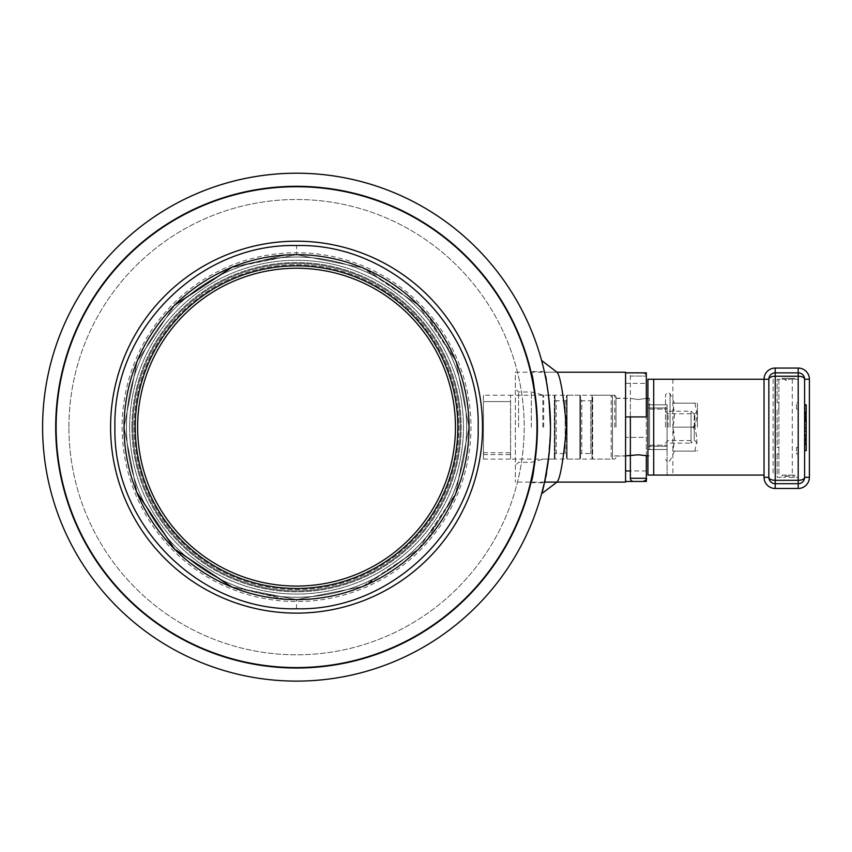 <?xml version="1.0" encoding="UTF-8"?>
<svg xmlns="http://www.w3.org/2000/svg" width="852" height="852" viewBox="0 0 852 852"><rect width="100%" height="100%" fill="white"/><g stroke="black" fill="none" stroke-linecap="round" stroke-linejoin="round"><path stroke-width="0.64" stroke-dasharray="4.26 3.19" d="M694.849 427.161L694.849 413.774L694.849 427.161M697.437 427.161L697.437 403.837L697.437 427.161M694.934 451.113L697.074 439.163L694.934 427.161L697.074 439.11L694.934 451.113L697.074 451.113L672.75 451.113L674.486 451.113L672.75 451.113L674.486 439.185L672.75 427.161L674.017 421.218L674.369 412.219L672.75 403.198L674.486 403.198L672.75 403.198L674.486 415.126L672.75 427.161L674.017 433.093L674.369 442.092L672.75 451.113L694.934 451.113M694.934 403.198L697.074 415.158L694.934 427.161L697.074 415.201L694.934 403.198L697.074 403.198L672.75 403.198L694.934 403.198M665.497 427.161L665.497 394.732L665.497 427.161M668.085 427.161L668.085 413.774L668.085 427.161M694.934 427.161L672.75 427.161L694.934 427.161M630.363 416.937L630.363 376.052A3.195 3.195 0 0 1 633.547 372.856L643.132 372.856L633.547 372.856M633.547 481.465L638.34 481.465M804.607 424.903L804.607 444.052L804.607 424.903L806.205 424.892L804.607 424.903L806.205 424.903L806.205 413.135L804.607 413.135L804.607 444.052L804.607 404.849L804.607 444.052L804.607 404.849L804.607 444.052L804.607 413.135L804.607 444.052L804.607 413.135L806.205 413.135L806.205 427.31L804.607 427.31L806.205 427.31L806.205 413.135L804.607 413.135L806.205 413.135L806.205 444.052L804.607 444.03L804.607 430.388L804.607 444.233L804.607 431.133L804.607 444.03L806.205 444.03L806.205 442.476L804.607 442.476L806.205 442.476L806.205 444.233L804.607 444.233L806.205 444.233L806.205 434.999L804.607 434.999L806.205 434.999L806.205 436.501L804.607 436.501L806.205 436.501L806.205 431.133L804.607 431.133L806.205 431.133L806.205 444.03L804.607 444.03L806.205 444.03L806.205 439.983L804.607 439.983L806.205 439.983L806.205 444.03L804.607 444.03L806.205 444.03L806.205 439.76L804.607 439.76M804.607 413.231L804.607 422.006L804.607 412.773L806.205 413.231L806.205 414.573L804.607 414.573M804.607 419.759L804.607 412.773L804.607 420.856L804.607 419.759L806.205 419.759L806.205 421.176L804.607 421.176M804.607 417.523L804.607 412.975L804.607 421.793L804.607 417.523L806.205 417.523L806.205 412.975L804.607 412.975L806.205 412.975L806.205 417.203L804.607 417.203L806.205 417.203L806.205 412.975L804.607 412.975L806.205 412.975L806.205 421.793L804.607 421.793L804.607 408.907L804.607 421.793L806.205 421.793L806.205 420.238L804.607 420.238L806.205 420.238L806.205 422.006L804.607 422.006L806.205 422.006L806.205 412.773L804.607 412.773L806.205 412.773L806.205 414.274L804.607 414.274L806.205 414.274L806.205 408.907L804.607 408.907L806.205 408.907L806.205 421.793L804.607 421.793L806.205 421.793L806.205 417.757L804.607 417.757L806.205 417.757L806.205 421.793L804.607 421.793L806.205 421.793L806.205 417.523L804.607 417.523M804.607 431.474L804.607 450.633L804.607 431.474L806.205 431.474L804.607 431.474M804.607 477.312L804.607 379.247A6.39 6.39 0 0 0 798.217 372.856L775.224 372.856A6.39 6.39 0 0 0 768.834 379.247L768.834 477.312A6.39 6.39 0 0 0 775.224 483.702L798.217 483.702A6.39 6.39 0 0 0 804.607 477.312L804.607 379.247A6.39 6.39 0 0 0 798.217 372.856L775.224 372.856A6.39 6.39 0 0 0 768.834 379.247L768.834 477.312A6.39 6.39 0 0 0 775.224 483.702L798.217 483.702A6.39 6.39 0 0 0 804.607 477.312L809.4 477.312M804.607 425.084L804.607 411.612L804.607 425.084L806.205 425.084L804.607 425.084M806.205 431.719L806.205 411.612L806.205 425.084L806.205 411.612L806.205 416.575L804.607 416.575L804.607 411.612L804.607 420.856L804.607 413.912L804.607 417.405L804.607 416.564L806.205 416.575L806.205 412.304L804.607 412.304L804.607 405.914L804.607 412.304L806.205 412.304L806.205 417.097L804.607 417.097L806.205 417.097L806.205 428.279L804.607 428.279L806.205 428.279L806.205 444.243L804.607 444.243L806.205 444.243L806.205 431.719L804.607 431.719M777.141 453.828L777.141 477.312L785.118 477.312L785.118 476.353L788.313 476.353L788.313 477.312L798.217 477.312L798.217 453.828L796.46 453.828L796.46 447.438L798.217 447.438L798.217 409.109L796.46 409.109L796.46 402.719L798.217 402.719L798.217 379.247L788.313 379.247L788.313 380.205L785.118 380.205L785.118 379.247L777.141 379.247L777.141 402.719L778.898 402.719L778.898 409.109L777.141 409.109L777.141 447.438L778.898 447.438L778.898 453.828L777.141 453.828L778.898 453.828L778.898 447.438L777.141 447.438L777.141 409.109L778.898 409.109L778.898 402.719L777.141 402.719L777.141 379.247L785.118 379.247L785.118 380.205L788.313 380.205L788.313 379.247L798.217 379.247L798.217 402.719L796.46 402.719L796.46 409.109L798.217 409.109L798.217 447.438L796.46 447.438L796.46 453.828L798.217 453.828L798.217 477.312L788.313 477.312L788.313 476.353L785.118 476.353L785.118 477.312L777.141 477.312L777.141 453.828M804.607 444.243L806.205 444.243L804.607 444.243L806.205 444.243L806.205 412.304L804.607 412.304L806.205 412.304L806.205 424.828L804.607 424.828M806.205 424.828L806.205 444.052L804.607 444.03L806.205 444.03L806.205 442.891L804.607 442.891L806.205 442.891L806.205 435.202L804.607 435.202L806.205 435.202L806.205 439.44L804.607 439.44L806.205 439.44L806.205 435.202L804.607 435.202L806.205 435.202L806.205 444.03L804.607 444.052L806.205 444.052L806.205 430.388L804.607 430.388L806.205 430.388L806.205 444.052L804.607 444.052L806.205 444.052L806.205 413.135L804.607 413.135L806.205 413.135L806.205 421.932L804.607 421.932L806.205 421.932L806.205 413.135L804.607 413.135L806.205 413.135L806.205 444.052L804.607 444.052L806.205 444.052L804.607 444.052L806.205 444.052L806.205 416.223L804.607 416.223L804.607 440.963L804.607 416.223L806.205 416.223L806.205 413.135L804.607 413.135L806.205 413.135L806.205 404.849L804.607 404.849L806.205 404.849L806.205 413.135L804.607 413.135L806.205 413.135L806.205 440.015L804.607 440.015L806.205 440.015L806.205 438.088L804.607 438.088M806.205 439.451L804.607 439.451L806.205 439.451M806.205 428.279L804.607 428.279L806.205 428.279M806.205 411.612L804.607 411.612L806.205 411.612M806.205 405.914L806.205 412.304L804.607 412.304L806.205 412.304L806.205 405.914L804.607 405.914M806.205 444.946L804.607 444.946L806.205 444.946L806.205 431.474L806.205 444.946L806.205 439.973L804.607 439.973L806.205 439.973L806.205 444.946M806.205 444.243L806.205 450.633M804.607 438.791L804.607 443.093L804.607 436.139L804.607 438.791L806.205 438.791L806.205 443.093L804.607 443.093L804.607 439.6L804.607 443.093L806.205 443.093L806.205 436.139L804.607 436.139L804.607 439.568L804.607 436.139L806.205 436.139L806.205 438.791M806.205 439.76L806.205 435.202L804.607 435.202L806.205 435.202L806.205 442.891L804.607 442.891L806.205 442.891L806.205 444.03L806.205 413.135L804.607 413.135L806.205 413.135L806.205 444.052L804.607 444.052L806.205 444.052L806.205 417.395L804.607 417.395L806.205 417.395L806.205 419.429L804.607 419.429M806.205 434.999L806.205 444.233L806.205 434.999M806.205 439.568L806.205 443.093L806.205 436.139L806.205 439.568L804.607 439.568L806.205 439.6M806.205 417.405L806.205 420.856L804.607 420.856L806.205 420.856L806.205 413.912L804.607 413.912L806.205 413.912L806.205 417.405L804.607 417.405M806.205 421.176L806.205 412.975L804.607 412.975L806.205 412.975L806.205 414.36L804.607 414.36L806.205 414.36L806.205 412.773L806.205 418.556L804.607 418.556M806.205 418.556L806.205 419.759M806.205 414.573L806.205 413.955L804.607 413.955M806.205 413.955L806.205 416.905L804.607 416.905L806.205 416.905L806.205 418.098L804.607 418.098L806.205 418.098L806.205 420.856L804.607 420.856M806.205 420.856L806.205 420.174L804.607 420.174M806.205 420.174L806.205 421.452L804.607 421.452M806.205 421.452L804.607 422.006M806.205 422.006L806.205 417.576L804.607 417.576M806.205 417.576L806.205 412.773L804.607 412.773M806.205 425.02L804.607 425.02L804.607 438.354L804.607 425.02L806.205 425.02L806.205 438.354L806.205 425.02M806.205 440.388L804.607 440.388L804.607 438.354L804.607 440.388L806.205 440.388L806.205 438.354L804.607 438.354L806.205 438.354L806.205 440.388M806.205 419.429L806.205 444.052L806.205 416.223L804.607 416.223L806.205 416.223L806.205 440.963L806.205 404.849L804.607 404.849M806.205 416.223L804.607 416.223L806.205 416.223M806.205 440.963L804.607 440.963L804.607 428.045L804.607 440.963L806.205 440.963L804.607 440.963L806.205 440.963L806.205 428.045L806.205 440.963M806.205 438.088L806.205 413.135L804.607 413.135M806.205 413.135L806.205 444.052L804.607 444.052M806.205 444.052L806.205 424.903M806.205 428.045L804.607 428.045L806.205 428.045M768.834 379.247L647.925 379.247L647.925 475.075L764.042 475.075M782.093 379.247L794.863 379.247L782.093 379.247L782.093 378.288L782.093 379.247M782.093 475.075L794.863 475.075L782.093 475.075L782.093 476.034L794.863 476.034L782.093 476.034L782.093 475.075M647.925 446.32L647.925 404.796L647.925 449.515L647.925 446.32L667.095 446.32L667.095 407.991L667.095 449.515L667.095 446.32L647.925 446.32M667.095 404.796L667.095 445.223L667.095 404.796L647.925 404.796L667.095 404.796L649.522 404.796L649.522 398.406L649.522 445.223L649.522 404.796L667.095 404.796M667.095 427.161L667.095 475.075L667.095 427.161M778.898 379.247L778.898 475.075L778.898 379.247M798.058 379.247L798.058 475.075L798.058 379.247M647.925 449.515L667.095 449.515L667.095 445.223L667.095 449.515L647.925 449.515M794.863 475.075L794.863 476.034L794.863 475.075M794.863 378.288L794.863 379.247L794.863 378.288L782.093 378.288L794.863 378.288M129.642 427.161A166.907 166.907 0 0 1 296.549 260.254A166.907 166.907 0 0 1 463.456 427.161A166.907 166.907 0 0 1 296.549 594.057A166.907 166.907 0 0 1 129.642 427.161A166.907 166.907 0 0 1 296.549 260.254A166.907 166.907 0 0 1 463.456 427.161A166.907 166.907 0 0 1 296.549 594.057A166.907 166.907 0 0 1 129.642 427.161M126.447 427.161A170.102 170.102 0 0 1 381.6 279.85A170.102 170.102 0 0 1 381.6 574.472A170.102 170.102 0 0 1 126.447 427.161A170.102 170.102 0 0 0 381.6 574.472A170.102 170.102 0 0 0 381.6 279.85A170.102 170.102 0 0 0 126.447 427.161A170.102 170.102 0 0 1 381.6 279.85A170.102 170.102 0 0 1 381.6 574.472A170.102 170.102 0 0 1 126.447 427.161A170.102 170.102 0 0 0 381.6 574.472A170.102 170.102 0 0 0 381.6 279.85A170.102 170.102 0 0 0 126.447 427.161A170.102 170.102 0 0 0 381.6 574.472A170.102 170.102 0 0 0 381.6 279.85A170.102 170.102 0 0 0 126.447 427.161A170.102 170.102 0 0 0 381.6 574.472A170.102 170.102 0 0 0 381.6 279.85A170.102 170.102 0 0 0 126.447 427.161M124.051 427.161A172.498 172.498 0 0 1 382.793 277.773A172.498 172.498 0 0 1 382.793 576.538A172.498 172.498 0 0 1 124.051 427.161A172.498 172.498 0 0 1 296.549 254.663A172.498 172.498 0 0 1 469.047 427.161A172.498 172.498 0 0 1 296.549 599.648A172.498 172.498 0 0 1 124.051 427.161A172.498 172.498 0 0 1 296.549 254.663A172.498 172.498 0 0 1 469.047 427.161A172.498 172.498 0 0 1 296.549 599.648A172.498 172.498 0 0 1 124.051 427.161A172.466 172.466 0 0 0 296.549 599.627A172.466 172.466 0 0 0 469.015 427.161A172.466 172.466 0 0 0 296.549 254.695A172.466 172.466 0 0 0 124.083 427.161A172.498 172.498 0 0 1 296.549 254.663A172.498 172.498 0 0 1 469.047 427.161A172.498 172.498 0 0 1 296.549 599.648A172.498 172.498 0 0 1 124.051 427.161A172.466 172.466 0 0 0 296.549 599.627A172.466 172.466 0 0 0 469.015 427.161A172.466 172.466 0 0 0 296.549 254.695A172.466 172.466 0 0 0 124.083 427.161A172.498 172.498 0 0 1 296.549 254.663A172.498 172.498 0 0 1 469.047 427.161A172.498 172.498 0 0 1 296.549 599.648A172.498 172.498 0 0 1 124.051 427.161M135.234 427.161A161.316 161.316 0 0 1 377.202 287.454A161.316 161.316 0 0 1 377.202 566.857A161.316 161.316 0 0 1 135.234 427.161A161.316 161.316 0 0 1 377.202 287.454A161.316 161.316 0 0 1 377.202 566.857A161.316 161.316 0 0 1 135.234 427.161A161.316 161.316 0 0 1 377.202 287.454A161.316 161.316 0 0 1 377.202 566.857A161.316 161.316 0 0 1 135.234 427.161M137.63 427.161A158.919 158.919 0 0 1 376.009 289.531A158.919 158.919 0 0 1 376.009 564.78A158.919 158.919 0 0 1 137.63 427.161A158.919 158.919 0 0 1 376.009 289.531A158.919 158.919 0 0 1 376.009 564.78A158.919 158.919 0 0 1 137.63 427.161M132.837 427.161A163.712 163.712 0 0 0 378.405 568.934A163.712 163.712 0 0 0 378.405 285.377A163.712 163.712 0 0 0 132.837 427.161A163.712 163.712 0 0 1 378.405 285.377A163.712 163.712 0 0 1 378.405 568.934A163.712 163.712 0 0 1 132.837 427.161A163.712 163.712 0 0 0 378.405 568.934A163.712 163.712 0 0 0 378.405 285.377A163.712 163.712 0 0 0 132.837 427.161A163.712 163.712 0 0 1 378.405 285.377A163.712 163.712 0 0 1 378.405 568.934A163.712 163.712 0 0 1 132.837 427.161A163.712 163.712 0 0 0 378.405 568.934A163.712 163.712 0 0 0 378.405 285.377A163.712 163.712 0 0 0 132.837 427.161A163.712 163.712 0 0 1 378.405 285.377A163.712 163.712 0 0 1 378.405 568.934A163.712 163.712 0 0 1 132.837 427.161A163.712 163.712 0 0 0 378.405 568.934A163.712 163.712 0 0 0 378.405 285.377A163.712 163.712 0 0 0 132.837 427.161A163.712 163.712 0 0 1 378.405 285.377A163.712 163.712 0 0 1 378.405 568.934A163.712 163.712 0 0 1 132.837 427.161M483.414 395.211L483.414 459.1L483.414 401.601L510.572 401.601L510.572 459.1L510.572 395.211L483.414 395.211L483.414 401.601L510.572 401.601L510.572 395.211L510.572 459.1L554.332 459.1A0.639 0.639 0 0 0 554.971 458.461L554.971 395.85L554.971 458.461M483.414 454.574L510.572 454.574M483.414 452.71L510.572 452.71M649.522 449.515L649.522 409.088L649.522 449.515L667.095 449.515L649.522 449.515M647.925 455.905L649.522 455.905M646.327 455.905L646.327 398.406L646.327 455.905L638.35 454.776L630.363 455.905L630.363 398.406L638.34 399.535L646.327 398.406L638.35 399.535L630.363 398.406L612.471 398.406L612.471 455.905L625.57 455.905M612.471 455.905L612.471 398.406M612.471 457.822L612.471 396.489L612.471 457.822A1.278 1.278 0 0 1 611.193 459.1L611.193 395.211L611.193 459.1L592.662 459.1L592.662 395.211A0.639 0.639 0 0 0 592.023 395.85L592.023 458.461L592.023 395.85M592.023 399.524L592.023 454.787L592.023 399.524A1.278 1.278 0 0 1 590.745 400.802L590.745 453.509L590.745 400.802L581.799 400.802L581.799 453.509L590.745 453.509L592.023 454.787M580.521 458.461L580.521 395.85L580.521 458.461A0.639 0.639 0 0 1 579.882 459.1L579.882 395.211L579.882 459.1L567.112 459.1L567.112 395.211A0.639 0.639 0 0 0 566.473 395.85L566.473 458.461L566.473 395.85M580.521 454.787L580.521 399.524L580.521 454.787A1.278 1.278 0 0 1 581.799 453.509L581.799 400.802L580.521 399.524M566.473 399.524L566.473 454.787L566.473 399.524A1.278 1.278 0 0 1 565.196 400.802L565.196 453.509L565.196 400.802L556.249 400.802L556.249 453.509L565.196 453.509L566.473 454.787M554.971 454.787L554.971 399.524L554.971 454.787A1.278 1.278 0 0 1 556.249 453.509L556.249 400.802L554.971 399.524M483.414 459.1L510.572 459.1L510.572 395.211L554.332 395.211L554.332 459.1L554.332 395.211L554.971 395.85M649.522 409.088L667.095 409.088L649.522 409.088M649.522 445.223L667.095 445.223L649.522 445.223M694.242 427.96L694.242 439.93L694.242 427.96L693.283 427.96L694.242 427.96M693.283 427.96L693.283 426.362L693.283 427.96M694.242 426.362L693.283 426.362L694.242 426.362L694.242 414.381L694.242 426.362M667.095 443.125L667.095 411.186L667.095 443.125L691.047 443.125L691.047 411.186L691.047 443.125L694.242 439.93M630.363 478.27L646.327 478.27L646.327 437.374L625.57 437.374L625.57 481.465L625.57 437.374L646.327 437.374L646.327 481.465M646.327 470.932L630.363 470.932M625.57 383.379L625.57 416.937L646.327 416.937L646.327 383.379L625.57 383.379L625.57 372.846M646.327 383.379L646.327 372.846M625.57 482.104L625.57 372.217M541.606 493.755L544.779 482.104L547.719 466.023L549.7 448.227L550.498 427.161L549.7 406.095L547.719 388.299L544.779 372.217C546.739 375.391 548.645 393.56 550.498 426.724C548.699 460.346 546.803 478.803 544.779 482.104L556.984 482.104C560.19 478.888 563.353 460.581 566.473 427.193C563.364 393.805 560.211 375.476 556.984 372.217L515.364 372.217L515.364 482.104L515.364 372.217M615.985 427.161L615.985 396.489L615.985 427.161M531.328 427.161L531.328 392.016L531.328 427.161M518.559 427.161L518.559 392.016L518.559 427.161M531.233 482.743C533.416 479.495 535.578 460.964 537.718 427.161C535.588 460.9 533.427 479.431 531.233 482.743L544.343 482.743L548.603 458.099L550.147 440.59L549.135 453.434M537.718 427.161C535.588 393.39 533.416 374.869 531.233 371.578C533.416 374.805 535.578 393.336 537.718 427.161C535.588 393.39 533.416 374.869 531.233 371.578C533.416 374.805 535.578 393.336 537.718 427.161M550.498 426.724L550.115 413.188M549.987 411.005L549.806 408.396M549.433 403.912L545.94 379.268M544.513 372.345L544.364 371.685M544.396 371.845A253.949 253.949 0 0 0 544.343 371.578A253.949 253.949 0 0 1 544.396 371.845L544.407 371.845A253.949 253.949 0 0 1 550.498 427.161C548.464 393.4 546.42 374.869 544.343 371.578C546.409 374.816 548.464 393.336 550.498 427.161C548.475 460.9 546.42 479.431 544.343 482.743M550.498 427.459L550.498 427.161C549.881 403.571 547.879 385.253 544.481 372.217M122.134 427.161A174.415 174.415 0 0 0 296.549 601.565A174.415 174.415 0 0 0 470.964 427.161A174.415 174.415 0 0 0 296.549 252.746A174.415 174.415 0 0 0 122.134 427.161A174.415 174.415 0 0 0 296.549 601.565A174.415 174.415 0 0 0 470.964 427.161A174.415 174.415 0 0 0 296.549 252.746A174.415 174.415 0 0 0 122.134 427.161M482.52 427.161A185.97 185.97 0 0 0 296.549 241.191A185.97 185.97 0 0 0 110.579 427.161A185.97 185.97 0 0 0 296.549 613.12A185.97 185.97 0 0 0 482.52 427.161M544.3 482.935C547.772 469.899 549.838 451.315 550.498 427.161A253.949 253.949 0 0 1 296.549 681.11A253.949 253.949 0 0 1 42.6 427.161A253.949 253.949 0 0 0 296.549 681.11A253.949 253.949 0 0 0 544.407 371.845M55.38 427.161A241.169 241.169 0 0 1 417.139 218.293A241.169 241.169 0 0 1 417.139 636.018A241.169 241.169 0 0 1 55.38 427.161A241.169 241.169 0 0 0 417.139 636.018A241.169 241.169 0 0 0 417.139 218.293A241.169 241.169 0 0 0 55.38 427.161A241.169 241.169 0 0 1 417.139 218.293A241.169 241.169 0 0 1 417.139 636.018A241.169 241.169 0 0 1 55.38 427.161A241.169 241.169 0 0 0 417.139 636.018A241.169 241.169 0 0 0 417.139 218.293A241.169 241.169 0 0 0 55.38 427.161M362.558 586.527L296.549 599.648L230.541 586.527M136.895 492.467L124.051 427.161L137.183 361.142L174.575 305.186L230.541 267.794L285.708 255.004L296.549 254.663L230.541 267.794L174.575 305.186L136.884 361.866L124.051 427.161L137.183 493.17L174.575 549.125L230.53 586.517L174.575 549.125L136.884 492.445L124.051 427.161L137.183 361.152L174.575 305.186L230.53 267.794L285.09 255.046L296.549 254.663L362.558 267.794L366.722 269.583L418.524 305.186L426.937 314.239L455.916 361.142L469.047 427.161L455.469 494.235L418.524 549.125L362.569 586.517M230.541 586.517L285.09 599.265L296.549 599.648L362.558 586.517L366.722 584.728L418.524 549.125L426.937 540.072L455.916 493.17L469.047 427.161L455.916 361.142L418.524 305.186L362.558 267.794L296.549 254.663L362.558 267.794L366.584 269.52L418.524 305.186L426.501 313.728L455.916 361.142L469.047 427.15L455.916 493.159L418.524 549.125L362.569 586.517L296.549 599.648L232.085 587.156M296.549 245.546C199.506 243.054 112.453 330.107 114.935 427.161C112.453 524.204 199.506 611.257 296.549 608.765C393.592 611.257 480.645 524.204 478.164 427.161C480.645 330.107 393.592 243.054 296.549 245.546L296.549 254.663L232.085 267.166M174.575 305.186L136.895 361.855L124.051 427.161L137.183 493.17L174.575 549.125L230.541 586.517L285.708 599.307L296.549 599.648L362.558 586.517L366.584 584.792L418.524 549.135L426.501 540.583L455.916 493.17L469.047 427.161L455.916 361.152L418.524 305.197L362.569 267.794L296.549 254.663M545.951 379.289L549.146 400.93M550.498 426.532L550.498 427.214M541.851 361.45L544.779 372.217L556.984 372.217L544.779 372.217L541.851 361.44M670.066 427.161L670.066 393.72L670.066 427.161M630.363 376.052L646.327 376.052L630.363 376.052M798.217 488.484L798.217 483.702M775.224 488.484L775.224 483.702M764.042 477.312L768.834 477.312M775.224 368.064L775.224 372.856M798.217 368.064L798.217 372.856M809.4 379.247L804.607 379.247M806.205 439.877L804.607 439.877L806.205 439.92M806.205 440.058L804.607 440.058M806.205 439.504L804.607 439.504M806.205 439.643L804.607 439.643M806.205 417.65L804.607 417.65M806.205 417.821L804.607 417.821M806.205 416.553L804.607 416.553L806.205 416.564M806.205 417.682L804.607 417.682M806.205 418.747L804.607 418.747M806.205 415.307L804.607 415.307M806.205 418.162L804.607 418.162M806.205 417.129L804.607 417.129M806.205 415.382L804.607 415.382L806.205 415.382M806.205 415.446L804.607 415.446M806.205 419.514L804.607 419.514M806.205 419.631L804.607 419.631M806.205 435.798L804.607 435.798M806.205 421.974L804.607 421.974M806.205 434.861L804.607 434.861M806.205 434.712L804.607 434.712M773.115 379.247L773.115 475.075M792.275 379.247L792.275 475.075M672.878 379.247L672.878 475.075M647.925 407.991L667.095 407.991L647.925 407.991M126.426 427.161A170.123 170.123 0 0 1 381.611 279.829A170.123 170.123 0 0 1 381.611 574.493A170.123 170.123 0 0 1 126.426 427.161A170.123 170.123 0 0 1 381.611 279.829A170.123 170.123 0 0 1 381.611 574.493A170.123 170.123 0 0 1 126.426 427.161M134.115 427.161A162.434 162.434 0 0 0 377.766 567.826A162.434 162.434 0 0 0 377.766 286.485A162.434 162.434 0 0 0 134.115 427.161A162.434 162.434 0 0 0 377.766 567.826A162.434 162.434 0 0 0 377.766 286.485A162.434 162.434 0 0 0 134.115 427.161M131.922 427.161A164.628 164.628 0 0 1 296.549 262.522A164.628 164.628 0 0 1 461.177 427.161A164.628 164.628 0 0 1 296.549 591.789A164.628 164.628 0 0 1 131.922 427.161A164.628 164.628 0 0 1 296.549 262.522A164.628 164.628 0 0 1 461.177 427.161A164.628 164.628 0 0 1 296.549 591.789A164.628 164.628 0 0 1 131.922 427.161M612.471 396.489L611.193 395.211L592.662 395.211L592.662 459.1L592.023 458.461M580.521 395.85L579.882 395.211L567.112 395.211L567.112 459.1L566.473 458.461M614.707 427.161L614.707 395.211L614.707 427.161M543.672 427.161L543.672 395.211L543.672 427.161M542.852 427.161L542.852 395.104L542.852 427.161M68.906 427.161A227.644 227.644 0 0 1 296.549 199.506A227.644 227.644 0 0 1 524.193 427.161A227.644 227.644 0 0 1 296.549 654.805A227.644 227.644 0 0 1 68.906 427.161A227.644 227.644 0 0 0 410.376 624.303A227.644 227.644 0 0 0 410.376 230.008A227.644 227.644 0 0 0 68.906 427.161M56.126 427.161A240.424 240.424 0 0 1 296.549 186.726A240.424 240.424 0 0 1 536.973 427.161A240.424 240.424 0 0 1 296.549 667.585A240.424 240.424 0 0 1 56.126 427.161M296.549 608.765L296.549 599.648M665.497 443.125L668.085 440.537L694.849 440.537L697.437 443.125M665.497 411.186L668.085 413.774L694.849 413.774L697.437 411.186M697.437 403.837L697.074 403.198M697.437 450.474L697.074 451.113M674.486 403.198L670.066 393.72L667.893 392.335L665.497 394.732M674.486 451.113L670.066 460.591L667.893 461.976L665.497 459.579M646.327 376.052C647.158 375.295 646.093 374.23 643.132 372.856M649.522 398.406L647.925 398.406M694.242 414.381L691.047 411.186L667.095 411.186M544.481 482.104L515.364 482.104M615.985 396.489L614.707 395.211L543.672 395.211L531.328 392.016L518.559 392.016L515.364 388.821M615.985 457.822L614.707 459.1L543.672 459.1L531.328 462.295L518.559 462.295L515.364 465.49M615.985 456.065L625.57 456.065M615.985 398.246L625.57 398.246M544.343 371.578L531.233 371.578M285.09 255.046L285.708 255.004M285.708 599.307L285.09 599.265M550.498 427.161L550.498 427.736"/><path stroke-width="1.28" d="M638.34 481.465L633.547 481.465A3.195 3.195 0 0 1 630.363 478.27L630.363 416.937M809.4 379.247L804.607 379.247A6.39 3.003 180 0 0 798.217 376.233L775.224 376.233L775.224 372.856L798.217 372.856L798.217 368.064A11.182 11.182 0 0 1 809.4 379.247L809.4 477.312A11.182 11.182 0 0 1 798.217 488.484L798.217 372.856A6.39 6.39 0 0 1 804.607 379.247L804.607 477.312A6.39 6.39 0 0 1 798.217 483.702L775.224 483.702A6.39 6.39 0 0 1 768.834 477.312L768.834 379.247L764.042 379.247A11.182 11.182 0 0 1 775.224 368.064L775.224 372.856A6.39 6.39 0 0 0 768.834 379.247A6.39 3.003 180 0 1 775.224 376.233L775.224 488.484A11.182 11.182 0 0 1 764.042 477.312L764.042 379.247L653.708 379.247L653.708 475.075L764.042 475.075M804.607 444.052L806.205 444.052L804.607 444.243M806.205 444.243L806.205 450.633L804.607 450.633M806.205 444.052L806.205 413.135L804.607 413.135M806.205 413.135L806.205 404.849L804.607 404.849M653.708 475.075L647.925 475.075L647.925 379.247L653.708 379.247M137.63 427.161A158.919 158.919 0 0 1 376.009 289.531A158.919 158.919 0 0 1 376.009 564.78A158.919 158.919 0 0 1 137.63 427.161A158.919 158.919 0 0 1 376.009 289.531A158.919 158.919 0 0 1 376.009 564.78A158.919 158.919 0 0 1 137.63 427.161M625.57 455.905L638.34 454.776L647.925 455.905M630.363 470.932L625.57 470.932M630.363 478.27L646.327 478.27L646.327 481.465L625.57 481.465M646.327 372.846L625.57 372.846L625.57 416.937L646.327 416.937L646.327 372.846M541.893 361.589L541.574 360.439L541.872 361.514L541.574 360.439L556.984 372.217L625.57 372.217L625.57 482.104L544.481 482.104M550.498 427.161A253.949 253.949 0 0 1 296.549 681.11A253.949 253.949 0 0 1 42.6 427.161A253.949 253.949 0 0 1 296.549 173.212A253.949 253.949 0 0 1 550.498 427.161A253.949 253.949 0 0 1 296.549 681.11A253.949 253.949 0 0 1 42.6 427.161A253.949 253.949 0 0 1 544.343 371.578L544.343 371.589A253.949 253.949 0 0 0 42.6 427.161A253.949 253.949 0 0 1 296.549 173.212A253.949 253.949 0 0 1 550.498 427.161L549.146 400.93M550.115 413.188L549.987 411.005M549.806 408.396L549.433 403.912M545.94 379.268L544.513 372.345M544.364 371.685L544.396 371.845A253.949 253.949 0 0 1 544.407 371.845L545.951 379.289M110.579 427.161A185.97 185.97 0 0 0 296.549 613.12A185.97 185.97 0 0 0 482.52 427.161A185.97 185.97 0 0 0 296.549 241.191A185.97 185.97 0 0 0 110.579 427.161M296.549 608.765C199.506 611.257 112.453 524.204 114.935 427.161C112.453 330.107 199.506 243.054 296.549 245.546C393.592 243.054 480.645 330.107 478.164 427.161C480.645 524.204 393.592 611.257 296.549 608.765M232.085 587.156L174.575 549.125L136.895 492.467M232.085 267.166L174.575 305.186M556.984 372.217C560.201 375.455 563.364 393.794 566.473 427.214C563.353 460.538 560.201 478.835 556.984 482.104L541.606 493.755M550.498 427.214L550.498 428.567M549.135 453.434C545.653 477.29 543.161 490.677 541.648 493.606L544.3 482.935M124.051 427.161A172.498 172.498 0 0 1 382.793 277.773A172.498 172.498 0 0 1 382.793 576.538A172.498 172.498 0 0 1 124.051 427.161M135.234 427.161A161.316 161.316 0 0 1 377.202 287.454A161.316 161.316 0 0 1 377.202 566.857A161.316 161.316 0 0 1 135.234 427.161M809.4 477.312L804.607 477.312A6.39 3.003 180 0 1 798.217 480.315L775.224 480.315A6.39 3.003 180 0 1 768.834 477.312L764.042 477.312M536.973 427.161A240.424 240.424 0 0 0 296.549 186.726A240.424 240.424 0 0 0 56.126 427.161A240.424 240.424 0 0 0 296.549 667.585A240.424 240.424 0 0 0 536.973 427.161M643.132 481.465C646.072 480.113 647.137 479.048 646.327 478.27L646.327 455.905M647.925 398.406L646.327 398.406L646.327 376.041M775.224 488.484L798.217 488.484M798.217 368.064L775.224 368.064M541.574 360.439L542.138 362.483"/></g></svg>
